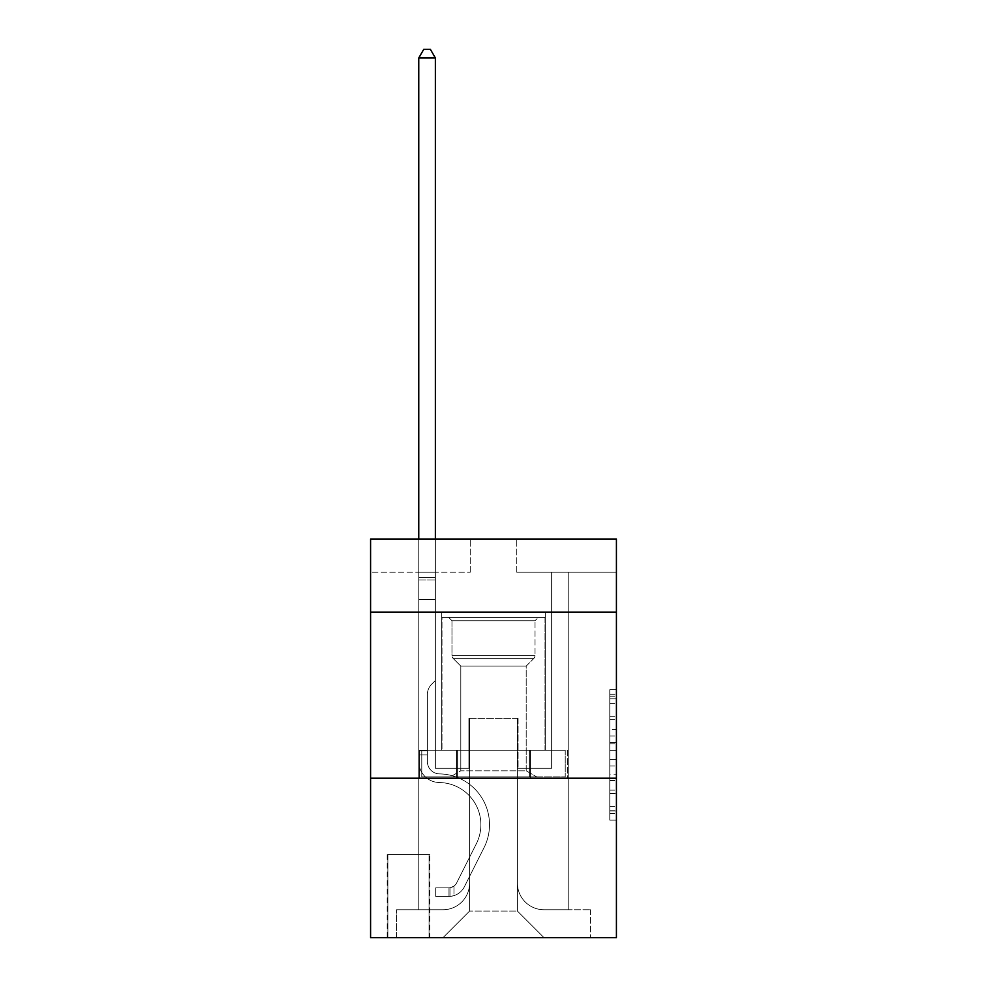 <?xml version="1.0" encoding="UTF-8"?>
<svg xmlns="http://www.w3.org/2000/svg" width="987" height="987" viewBox="0 0 987 987"><rect width="100%" height="100%" fill="white"/><g stroke="black" fill="none" stroke-linecap="round" stroke-linejoin="round"><path stroke-width="0.74" stroke-dasharray="4.93 3.7" d="M609.769 729.504L609.769 750.379L616.419 750.379L616.419 813.633L616.419 696.242L616.419 750.379L609.769 750.379L609.769 694.293L609.769 820.16L609.769 689.728L609.769 811.03L616.419 811.03L609.769 811.03L616.419 811.03L609.769 811.03L609.769 790.155L609.769 820.16L616.419 820.16L616.419 689.728L616.419 810.697L616.419 759.509L609.769 759.509L616.419 759.509L616.419 790.155L616.419 698.858L609.769 698.858L616.419 698.858L616.419 820.16L616.419 696.242L616.419 820.16L609.769 820.16L609.769 689.728L616.419 689.728L616.419 696.242L616.419 689.728L616.419 696.242L616.419 689.728L616.419 694.293L616.419 689.728L609.769 689.728L609.769 698.858L616.419 698.858L609.769 698.858L609.769 729.504L616.419 729.504M545.317 612.1L545.317 750.293L441.682 750.293L545.317 750.293L441.682 750.293L545.317 750.293L545.317 612.1L441.682 612.1L441.682 750.293L441.682 612.1L545.317 612.1M429.715 854.606L387.2 854.606L429.715 854.606L429.715 937.65L387.2 937.65L429.715 937.65M387.2 854.606L387.2 937.65M616.419 742.545L616.419 736.031L616.419 742.545L609.769 742.545L609.769 716.303L609.769 793.585L609.769 774.178L616.419 774.178L609.769 774.178L609.769 820.16L616.419 820.16L609.769 820.16L616.419 820.16L609.769 820.16L609.769 689.728L616.419 689.728L609.769 689.728L616.419 689.728L609.769 689.728L609.769 742.545L616.419 742.545M616.419 778.2L616.419 937.65L370.581 937.65L370.581 778.2L616.419 778.2L616.419 539.013L516.756 539.013L616.419 539.013L616.419 572.226L616.419 539.013L370.581 539.013L470.244 539.013L370.581 539.013L370.581 572.226L470.244 572.226L370.581 572.226L370.581 539.013L370.581 612.1L616.419 612.1L370.581 612.1L370.581 778.2L616.419 778.2L370.581 778.2M418.759 572.226L418.759 909.743L443.003 909.743A26.575 26.575 0 0 0 469.578 883.168L469.578 718.4L469.578 911.075L469.578 718.4L469.578 911.075L469.578 718.4L517.422 718.4L517.422 883.168A26.575 26.575 0 0 0 543.997 909.743L568.241 909.743L568.241 572.226L568.241 909.743L568.241 572.226L568.241 909.743L568.241 572.226L568.241 909.743L568.241 572.226L568.241 909.743L568.241 572.226L568.241 909.743L590.497 909.743L543.997 909.743L568.241 909.743L543.997 909.743L568.241 909.743L543.997 909.743L568.241 909.743L543.997 909.743L568.241 909.743L568.241 572.226L551.634 572.226L568.241 572.226L551.634 572.226L568.241 572.226L551.634 572.226L568.241 572.226L551.634 572.226L568.241 572.226L551.634 572.226L568.241 572.226L551.634 572.226L568.241 572.226L568.241 909.743L543.997 909.743A26.575 26.575 0 0 1 517.422 883.168A26.575 26.575 0 0 0 543.997 909.743A26.575 26.575 0 0 1 517.422 883.168A26.575 26.575 0 0 0 543.997 909.743A26.575 26.575 0 0 1 517.422 883.168A26.575 26.575 0 0 0 543.997 909.743A26.575 26.575 0 0 1 517.422 883.168A26.575 26.575 0 0 0 543.997 909.743A26.575 26.575 0 0 1 517.422 883.168L517.422 718.4L517.422 911.075L469.578 911.075L517.422 911.075L543.997 937.65L590.497 937.65L443.003 937.65L543.997 937.65L517.422 911.075L543.997 937.65L517.422 911.075L517.422 718.4L517.422 911.075L517.422 718.4L468.911 718.4L468.911 768.231L435.366 768.231L435.366 572.226L418.759 572.226L418.759 909.743L443.003 909.743A26.575 26.575 0 0 0 469.578 883.168L469.578 718.4L468.911 718.4L468.911 768.231L435.366 768.231L435.366 572.226L418.759 572.226L418.759 909.743L443.003 909.743L396.503 909.743L443.003 909.743L418.759 909.743L418.759 572.226L418.759 909.743L418.759 572.226L418.759 909.743L418.759 572.226L418.759 909.743L418.759 572.226L435.366 572.226L418.759 572.226L435.366 572.226L418.759 572.226L435.366 572.226L418.759 572.226L435.366 572.226L418.759 572.226L435.366 572.226L418.759 572.226L418.759 909.743L418.759 572.226M469.578 883.168L469.578 718.4L468.911 718.4L468.911 768.231L435.366 768.231L435.366 572.226L435.366 768.231L435.366 572.226L435.366 768.231L435.366 572.226L435.366 768.231L435.366 572.226L435.366 768.231L435.366 572.226L435.366 768.231L468.911 768.231L435.366 768.231L468.911 768.231L435.366 768.231L468.911 768.231L435.366 768.231L468.911 768.231L435.366 768.231L468.911 768.231L468.911 718.4L468.911 768.231L468.911 718.4L468.911 768.231L468.911 718.4L468.911 768.231L468.911 718.4L468.911 768.231L468.911 718.4L469.578 718.4L468.911 718.4L469.578 718.4L468.911 718.4L469.578 718.4L468.911 718.4L469.578 718.4L468.911 718.4L469.578 718.4L469.578 883.168A26.575 26.575 0 0 1 443.003 909.743A26.575 26.575 0 0 0 469.578 883.168A26.575 26.575 0 0 1 443.003 909.743A26.575 26.575 0 0 0 469.578 883.168A26.575 26.575 0 0 1 443.003 909.743A26.575 26.575 0 0 0 469.578 883.168A26.575 26.575 0 0 1 443.003 909.743A26.575 26.575 0 0 0 469.578 883.168M616.419 572.226L516.756 572.226L616.419 572.226M387.866 937.65L429.049 937.65L387.866 937.65L387.866 854.606L429.049 854.606L429.049 937.65L429.049 854.606L387.866 854.606L387.866 937.65M396.503 937.65L443.003 937.65L469.578 911.075L443.003 937.65L469.578 911.075L443.003 937.65L396.503 937.65L396.503 909.743L396.503 937.65M518.089 718.4L517.422 718.4L518.089 718.4L517.422 718.4L518.089 718.4L517.422 718.4L518.089 718.4L517.422 718.4L518.089 718.4L517.422 718.4L518.089 718.4L517.422 718.4L518.089 718.4L518.089 768.231L518.089 718.4M516.756 572.226L516.756 539.013L516.756 572.226M470.244 572.226L470.244 539.013L470.244 572.226M590.497 909.743L590.497 937.65L590.497 909.743M551.634 572.226L551.634 768.231L518.089 768.231L551.634 768.231L518.089 768.231L551.634 768.231L518.089 768.231L551.634 768.231L518.089 768.231L551.634 768.231L518.089 768.231L551.634 768.231L518.089 768.231L551.634 768.231L551.634 572.226M567.537 778.2L419.463 778.2L567.537 778.2L567.537 750.293L419.463 750.293L530.512 750.293L530.512 778.2L530.512 750.293L456.487 750.293L456.487 778.2L456.487 750.293L419.463 750.293L419.463 778.2L419.463 750.293L567.537 750.293L567.537 778.2M616.419 612.1L370.581 612.1M456.487 750.293L456.487 778.2L456.487 750.293M530.512 750.293L530.512 778.2L530.512 750.293M609.769 750.379L616.419 750.379L609.769 750.379M609.769 694.293L609.769 689.728L609.769 694.293L616.419 694.293L609.769 694.293M609.769 793.252L609.769 766.023L609.769 793.252L616.419 793.252L609.769 793.252M609.769 766.023L609.769 759.509L616.419 759.509L609.769 759.509L609.769 766.023L616.419 766.023L609.769 766.023M609.769 716.303L609.769 698.858L609.769 716.303L616.419 716.303L609.769 716.303M609.769 689.728L616.419 689.728L609.769 689.728L609.769 696.242L609.769 689.728L616.419 689.728M609.769 820.16L616.419 820.16L609.769 820.16L609.769 813.633L609.769 820.16M418.759 754.944L418.759 57.986L418.759 599.467L418.759 57.986L435.366 57.986L435.366 577.543L435.366 57.986L418.759 57.986L423.744 49.35L430.381 49.35L423.744 49.35L418.759 57.986L418.759 599.467L418.759 57.986L435.366 57.986L430.381 49.35L435.366 57.986L435.366 599.467L418.759 599.467L418.759 580.023L418.759 599.467L435.366 599.467L435.366 680.524L431.615 684.275A14.435 14.435 -5.6 0 0 427.396 694.478A14.435 14.435 174.4 0 1 431.615 684.275L435.366 680.524L435.366 57.986L418.759 57.986L423.744 49.35L430.381 49.35L423.744 49.35L418.759 57.986L418.759 580.023L418.759 57.986L435.366 57.986L430.381 49.35L435.366 57.986L435.366 599.467L418.759 599.467L418.759 761.606A20.924 20.924 -5.6 0 0 439.351 782.531A20.924 20.924 174.4 0 1 418.759 761.606L418.759 599.467L435.366 599.467L435.366 680.524L431.615 684.275A14.435 14.435 0 0 0 427.396 694.478A14.435 14.435 0 0 1 431.615 684.275L435.366 680.524L435.366 57.986L418.759 57.986L423.744 49.35L430.381 49.35L423.744 49.35L418.759 57.986L418.759 761.606A20.924 20.924 0 0 0 439.351 782.531A20.924 20.924 174.4 0 1 418.759 761.606L418.759 599.467L435.366 599.467L435.366 680.524L431.615 684.275A14.435 14.435 0 0 0 427.396 694.478A14.435 14.435 0 0 1 431.615 684.275L435.366 680.524L435.366 599.467L418.759 599.467L418.759 761.606A20.924 20.924 0 0 0 439.351 782.531A20.924 20.924 174.4 0 1 418.759 761.606L418.759 599.467L435.366 599.467L435.366 580.023L435.366 680.524L431.615 684.275A14.435 14.435 0 0 0 427.396 694.478A14.435 14.435 0 0 1 431.615 684.275L435.366 680.524L435.366 599.467L418.759 599.467L418.759 761.606A20.924 20.924 0 0 0 439.351 782.531A42.194 42.194 174.4 0 1 476.388 843.663A42.194 42.194 -5.6 0 0 439.351 782.531A20.924 20.924 0 0 1 418.759 761.606L418.759 599.467L435.366 599.467L435.366 577.543L435.366 680.524L431.615 684.275A14.435 14.435 0 0 0 427.396 694.478A14.435 14.435 0 0 1 431.615 684.275L435.366 680.524L435.366 599.467L418.759 599.467L418.759 761.606A20.924 20.924 0 0 0 439.351 782.531A20.924 20.924 0 0 1 418.759 761.606L418.759 599.467L435.366 599.467L435.366 57.986L430.381 49.35L435.366 57.986L435.366 680.524L431.615 684.275A14.435 14.435 0 0 0 427.396 694.478A14.435 14.435 0 0 1 431.615 684.275L435.366 680.524L435.366 599.467L418.759 599.467L418.759 761.606L418.759 754.944L427.396 754.944L427.396 750.959L418.759 750.959L427.396 750.959L427.396 761.606L427.396 694.478L427.396 761.606A12.288 12.288 -5.6 0 0 439.486 773.894A12.288 12.288 174.4 0 1 427.396 761.606L427.396 694.478L427.396 761.606L427.396 750.959L418.759 750.959L427.396 750.959L427.396 761.606A12.288 12.288 0 0 0 439.486 773.894A12.288 12.288 174.4 0 1 427.396 761.606L427.396 694.478L427.396 761.606A12.288 12.288 0 0 0 439.486 773.894A12.288 12.288 174.4 0 1 427.396 761.606L427.396 694.478L427.396 761.606L427.396 750.959L418.759 750.959L427.396 750.959L427.396 761.606A12.288 12.288 0 0 0 439.486 773.894A50.831 50.831 174.4 0 1 484.099 847.537A50.831 50.831 -5.6 0 0 439.486 773.894A12.288 12.288 0 0 1 427.396 761.606L427.396 694.478L427.396 761.606A12.288 12.288 0 0 0 439.486 773.894A12.288 12.288 0 0 1 427.396 761.606L427.396 694.478L427.396 761.606L427.396 754.944L418.759 754.944M448.986 896.455A17.606 17.606 -5.6 0 0 464.383 886.758L484.099 847.537A50.831 50.831 -5.6 0 0 439.486 773.894A12.288 12.288 0 0 1 427.396 761.606A12.288 12.288 0 0 0 439.486 773.894A50.831 50.831 0 0 1 484.099 847.537A50.831 50.831 -5.6 0 0 439.486 773.894A12.288 12.288 0 0 1 427.396 761.606A12.288 12.288 0 0 0 439.486 773.894A12.288 12.288 0 0 1 427.396 761.606A12.288 12.288 0 0 0 439.486 773.894A50.831 50.831 0 0 1 484.099 847.537L464.383 886.758L484.099 847.537A50.831 50.831 0 0 0 439.486 773.894A12.288 12.288 0 0 1 427.396 761.606A12.288 12.288 0 0 0 439.486 773.894A50.831 50.831 0 0 1 484.099 847.537A50.831 50.831 0 0 0 439.486 773.894A12.288 12.288 0 0 1 427.396 761.606A12.288 12.288 0 0 0 439.486 773.894A12.288 12.288 0 0 1 427.396 761.606A12.288 12.288 0 0 0 439.486 773.894A50.831 50.831 0 0 1 484.099 847.537A50.831 50.831 0 0 0 439.486 773.894A12.288 12.288 0 0 1 427.396 761.606A12.288 12.288 0 0 0 439.486 773.894A50.831 50.831 0 0 1 484.099 847.537L464.383 886.758L484.099 847.537A50.831 50.831 0 0 0 439.486 773.894A50.831 50.831 0 0 1 484.099 847.537A50.831 50.831 0 0 0 439.486 773.894A50.831 50.831 0 0 1 484.099 847.537L464.383 886.758A17.606 17.606 174.4 0 1 453.971 895.641A17.606 17.606 -5.6 0 0 464.383 886.758L484.099 847.537A50.831 50.831 0 0 0 439.486 773.894A50.831 50.831 0 0 1 484.099 847.537L464.383 886.758L484.099 847.537A50.831 50.831 0 0 0 439.486 773.894A50.831 50.831 0 0 1 484.099 847.537A50.831 50.831 0 0 0 439.486 773.894A50.831 50.831 0 0 1 484.099 847.537L464.383 886.758L484.099 847.537A50.831 50.831 0 0 0 439.486 773.894A50.831 50.831 0 0 1 484.099 847.537L464.383 886.758A17.606 17.606 0 0 1 453.971 895.641C448.851 896.727 448.851 896.727 453.971 895.641C448.851 896.727 448.851 896.727 453.971 895.641A17.606 17.606 0 0 0 464.383 886.758L484.099 847.537L464.383 886.758A17.606 17.606 0 0 1 453.971 895.641C448.851 896.727 448.851 896.727 453.971 895.641C448.851 896.727 448.851 896.727 453.971 895.641A17.606 17.606 0 0 0 464.383 886.758L484.099 847.537L464.383 886.758A17.606 17.606 0 0 1 453.971 895.641C448.851 896.727 448.851 896.727 453.971 895.641C448.851 896.727 448.851 896.727 453.971 895.641A17.606 17.606 0 0 0 464.383 886.758L484.099 847.537L464.383 886.758A17.606 17.606 0 0 1 453.971 895.641C448.851 896.727 448.851 896.727 453.971 895.641C448.851 896.727 448.851 896.727 453.971 895.641A17.606 17.606 0 0 0 464.383 886.758L484.099 847.537L464.383 886.758A17.606 17.606 0 0 1 453.971 895.641C448.851 896.727 448.851 896.727 453.971 895.641C448.851 896.727 448.851 896.727 453.971 895.641A17.606 17.606 0 0 0 464.383 886.758A17.606 17.606 -5.6 0 1 448.986 896.455L448.986 887.819A8.969 8.969 -5.6 0 0 456.673 882.884L476.388 843.663A42.194 42.194 -5.6 0 0 439.351 782.531A20.924 20.924 0 0 1 418.759 761.606A20.924 20.924 0 0 0 439.351 782.531A42.194 42.194 0 0 1 476.388 843.663A42.194 42.194 -5.6 0 0 439.351 782.531A20.924 20.924 0 0 1 418.759 761.606A20.924 20.924 0 0 0 439.351 782.531A20.924 20.924 0 0 1 418.759 761.606A20.924 20.924 0 0 0 439.351 782.531A42.194 42.194 0 0 1 476.388 843.663L456.673 882.884L476.388 843.663A42.194 42.194 0 0 0 439.351 782.531A20.924 20.924 0 0 1 418.759 761.606A20.924 20.924 0 0 0 439.351 782.531A42.194 42.194 0 0 1 476.388 843.663A42.194 42.194 0 0 0 439.351 782.531A20.924 20.924 0 0 1 418.759 761.606A20.924 20.924 0 0 0 439.351 782.531A20.924 20.924 0 0 1 418.759 761.606A20.924 20.924 0 0 0 439.351 782.531A42.194 42.194 0 0 1 476.388 843.663A42.194 42.194 0 0 0 439.351 782.531A20.924 20.924 0 0 1 418.759 761.606A20.924 20.924 0 0 0 439.351 782.531A42.194 42.194 0 0 1 476.388 843.663L456.673 882.884L476.388 843.663A42.194 42.194 0 0 0 439.351 782.531A42.194 42.194 0 0 1 476.388 843.663A42.194 42.194 0 0 0 439.351 782.531A42.194 42.194 0 0 1 476.388 843.663L456.673 882.884A8.969 8.969 174.4 0 1 453.971 886.079C448.937 888.386 448.937 888.386 453.971 886.079C448.937 888.386 448.937 888.386 453.971 886.079A8.969 8.969 -5.6 0 0 456.673 882.884L476.388 843.663A42.194 42.194 0 0 0 439.351 782.531A42.194 42.194 0 0 1 476.388 843.663L456.673 882.884L476.388 843.663A42.194 42.194 0 0 0 439.351 782.531A42.194 42.194 0 0 1 476.388 843.663A42.194 42.194 0 0 0 439.351 782.531A42.194 42.194 0 0 1 476.388 843.663L456.673 882.884L476.388 843.663A42.194 42.194 0 0 0 439.351 782.531A42.194 42.194 0 0 1 476.388 843.663L456.673 882.884A8.969 8.969 0 0 1 453.971 886.079C448.937 888.386 448.937 888.386 453.971 886.079C448.937 888.386 448.937 888.386 453.971 886.079A8.969 8.969 0 0 0 456.673 882.884L476.388 843.663L456.673 882.884A8.969 8.969 0 0 1 453.971 886.079C448.937 888.386 448.937 888.386 453.971 886.079C448.937 888.386 448.937 888.386 453.971 886.079A8.969 8.969 0 0 0 456.673 882.884L476.388 843.663L456.673 882.884A8.969 8.969 0 0 1 453.971 886.079C448.937 888.386 448.937 888.386 453.971 886.079C448.937 888.386 448.937 888.386 453.971 886.079A8.969 8.969 0 0 0 456.673 882.884L476.388 843.663L456.673 882.884A8.969 8.969 0 0 1 453.971 886.079C448.937 888.386 448.937 888.386 453.971 886.079C448.937 888.386 448.937 888.386 453.971 886.079A8.969 8.969 0 0 0 456.673 882.884L476.388 843.663L456.673 882.884A8.969 8.969 0 0 1 453.971 886.079C448.937 888.386 448.937 888.386 453.971 886.079C448.937 888.386 448.937 888.386 453.971 886.079A8.969 8.969 0 0 0 456.673 882.884A8.969 8.969 -5.6 0 1 448.986 887.819L448.986 896.455L435.699 896.455L448.986 896.455A17.606 17.606 0 0 0 464.383 886.758A17.606 17.606 0 0 1 448.986 896.455L448.986 887.819L435.699 887.819L448.986 887.819A8.969 8.969 0 0 0 456.673 882.884A8.969 8.969 0 0 1 448.986 887.819L448.986 896.455L435.699 896.455L435.699 887.819L435.699 896.455L448.986 896.455A17.606 17.606 0 0 0 464.383 886.758A17.606 17.606 0 0 1 448.986 896.455L448.986 887.819L435.699 887.819L448.986 887.819A8.969 8.969 0 0 0 456.673 882.884A8.969 8.969 0 0 1 448.986 887.819L448.986 896.455L435.699 896.455L435.699 887.819L435.699 896.455L448.986 896.455A17.606 17.606 0 0 0 464.383 886.758A17.606 17.606 0 0 1 448.986 896.455L448.986 887.819L435.699 887.819L448.986 887.819A8.969 8.969 0 0 0 456.673 882.884A8.969 8.969 0 0 1 448.986 887.819L448.986 896.455L435.699 896.455L435.699 887.819L435.699 896.455L448.986 896.455A17.606 17.606 0 0 0 464.383 886.758A17.606 17.606 0 0 1 448.986 896.455L448.986 887.819L435.699 887.819L448.986 887.819A8.969 8.969 0 0 0 456.673 882.884A8.969 8.969 0 0 1 448.986 887.819L448.986 896.455L435.699 896.455L435.699 887.819L435.699 896.455L448.986 896.455A17.606 17.606 0 0 0 464.383 886.758A17.606 17.606 0 0 1 448.986 896.455L448.986 887.819L435.699 887.819L448.986 887.819A8.969 8.969 0 0 0 456.673 882.884A8.969 8.969 0 0 1 448.986 887.819L448.986 896.455L435.699 896.455L435.699 887.819L435.699 896.455L448.986 896.455M451.972 620.737L448.653 617.406L538.347 617.406L448.653 617.406L538.347 617.406L448.653 617.406L451.972 620.737L535.028 620.737L538.347 617.406L535.028 620.737L451.972 620.737L535.028 620.737L451.972 620.737L451.972 655.343L535.028 655.343L535.028 620.737L535.028 655.343L451.972 655.343L535.028 655.343L451.972 655.343L451.972 620.737M526.194 770.81L536.681 776.868L450.319 776.868L536.681 776.868L450.319 776.868L536.681 776.868L526.194 770.81L460.806 770.81L450.319 776.868L460.806 770.81L526.194 770.81L460.806 770.81L526.194 770.81L526.194 666.102L533.659 658.637A4.651 4.651 0 0 0 535.028 655.343L533.659 658.637L453.341 658.637A4.651 4.651 0 0 1 451.972 655.343L453.341 658.637L533.659 658.637L453.341 658.637L533.659 658.637L526.194 666.102L460.806 666.102L460.806 770.81L460.806 666.102L526.194 666.102L460.806 666.102L453.341 658.637L460.806 666.102L526.194 666.102L526.194 770.81M442.003 617.406L544.997 617.406L544.997 750.293L442.003 750.293L544.997 750.293L442.003 750.293L544.997 750.293L544.997 617.406L442.003 617.406L442.003 750.293L442.003 617.406L544.997 617.406L442.003 617.406M529.365 750.293L421.77 750.293L529.365 750.293L529.365 776.868L565.23 776.868L421.77 776.868L565.23 776.868L457.635 776.868L529.365 776.868L529.365 750.293L565.23 750.293L565.23 776.868L565.23 750.293L457.635 750.293L457.635 776.868L421.77 776.868L457.635 776.868L457.635 750.293L529.365 750.293L529.365 776.868L529.365 750.293M421.77 750.293L421.77 776.868L421.77 750.293L457.635 750.293L421.77 750.293M457.635 750.293L457.635 776.868L457.635 750.293M418.759 539.013L418.759 57.986L435.366 57.986L418.759 57.986L423.744 49.35L430.381 49.35L423.744 49.35L418.759 57.986L418.759 577.543L418.759 57.986L435.366 57.986L430.381 49.35L435.366 57.986L435.366 577.543L435.366 57.986L418.759 57.986L423.744 49.35L430.381 49.35L423.744 49.35L418.759 57.986L435.366 57.986L430.381 49.35L435.366 57.986L435.366 539.013M435.699 887.819L448.653 887.819L435.699 887.819L435.699 896.455L435.699 887.819M418.759 577.543L418.759 580.023L418.759 577.543L435.366 577.543L418.759 577.543M453.971 895.641C448.851 896.727 448.851 896.727 453.971 895.641C448.851 896.727 448.851 896.727 453.971 895.641L453.971 886.079L453.971 895.641M435.366 57.986L430.381 49.35L423.744 49.35L418.759 57.986M609.769 790.155L616.419 790.155L609.769 790.155M609.769 780.372L616.419 780.372M609.769 719.72L616.419 719.72L609.769 719.72M609.769 696.242L616.419 696.242M609.769 813.633L616.419 813.633M609.769 806.465L616.419 806.465M609.769 703.423L616.419 703.423M609.769 743.853L616.419 743.853L609.769 743.853M609.769 780.705L616.419 780.705L609.769 780.705M609.769 793.585L616.419 793.585L609.769 793.585M609.769 736.031L616.419 736.031L609.769 736.031M418.759 580.023L435.366 580.023L418.759 580.023M609.769 810.697L616.419 810.697M609.769 811.03L616.419 811.03M609.769 698.858L616.419 698.858M449.986 887.72L449.986 896.406L449.986 887.72"/><path stroke-width="1.48" d="M616.419 612.1L616.419 539.013L370.581 539.013L370.581 612.1L616.419 612.1L616.419 937.65L370.581 937.65L370.581 612.1M616.419 778.2L370.581 778.2M435.366 539.013L435.366 57.986L418.759 57.986L418.759 539.013M418.759 57.986L423.744 49.35L430.381 49.35L435.366 57.986"/></g></svg>
